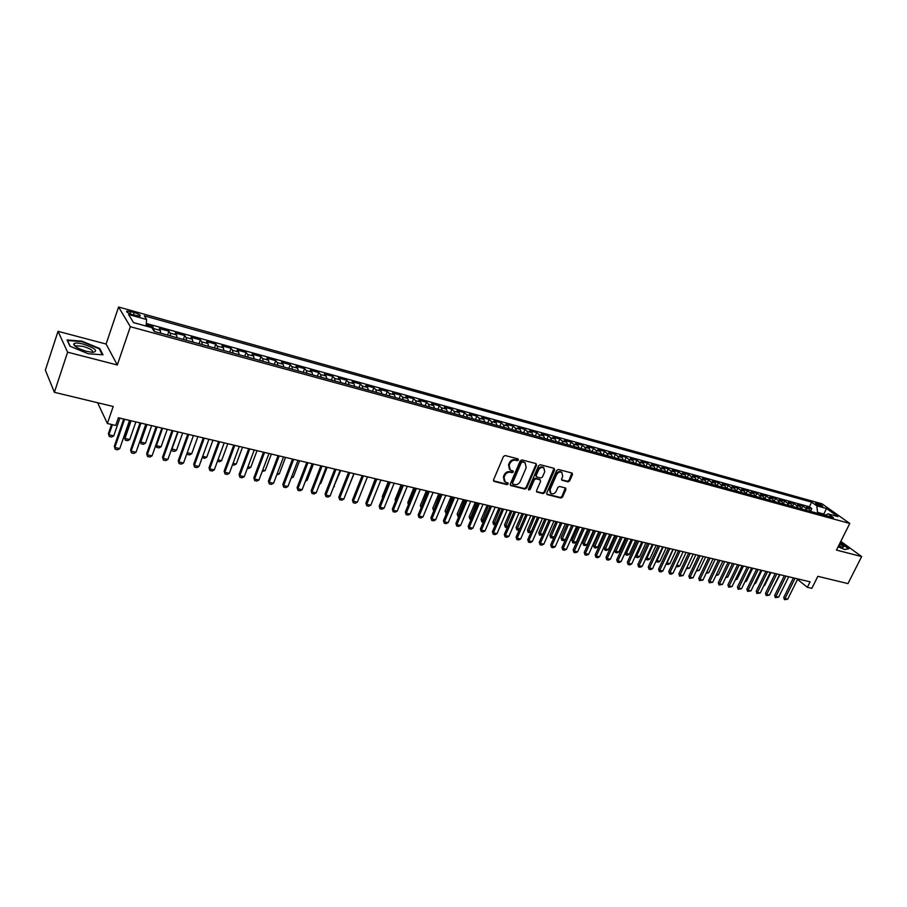 <?xml version="1.0" encoding="UTF-8"?>
<svg xmlns="http://www.w3.org/2000/svg" width="907" height="907" viewBox="0 0 907 907"><rect width="100%" height="100%" fill="white"/><g stroke="black" fill="none" stroke-linecap="round" stroke-linejoin="round"><path stroke-width="1.36" d="M518.43 460.008L517.976 458.885L505.21 455.541L503.442 456.527L493.544 479.871L494.202 481.458L506.979 484.633L508.192 483.941L507.943 482.921L505.165 482.036L504.02 477.354L504.836 475.427C506.14 472.978 507.999 471.935 510.437 472.275L512.081 472.694L513.305 472.003L513.045 470.971L510.301 470.098L509.133 465.348L509.961 463.409C511.265 460.96 513.124 459.906 515.561 460.257L517.205 460.688L518.43 460.008M509.462 469.338L508.521 464.769L509.349 462.831C510.652 460.371 512.523 459.327 514.949 459.679L516.593 460.11L517.886 458.851M493.487 480.823L506.378 484.032L507.671 482.819M504.315 481.266L503.419 476.765L504.235 474.826C505.539 472.388 507.398 471.345 509.825 471.685L511.469 472.105L512.761 470.869M816.833 503.17L815.608 503.022C815.835 503.975 817.808 505.131 821.527 506.503L822.74 506.639C822.513 505.687 820.54 504.53 816.833 503.17M567.997 481.844L569.675 480.88L572.464 474.531L572.124 473.08L558.372 469.452L556.671 470.416L546.762 493.136L547.102 494.564L560.877 498.034L562.567 497.07L565.911 489.463L565.583 488.023L559.562 486.458L557.873 487.422L556.206 491.22C554.823 493.567 553.077 494.326 550.957 493.51L550.061 489.678L556.581 474.724C557.952 472.388 559.698 471.617 561.807 472.422L562.725 476.322L561.637 478.805L561.977 480.257L567.997 481.844L567.351 481.254L569.04 480.302L571.886 472.978M67.606 352.188L117.309 364.977L106.096 344.036L58.037 331.327L67.606 352.188L54.375 392.3L113.205 406.483L107.366 423.501L115.733 425.451L118.386 417.764L810.076 581.829L807.355 587.294L811.844 588.348L817.831 576.33L847.966 583.598L861.65 556.569L840.823 541.354M117.309 364.977L130.347 326.701L849.78 523.452L836.458 550.084L861.65 556.569M536.536 465.155L535.912 463.568L521.944 459.917L520.199 460.903L510.301 484.043L510.652 485.494L524.904 489.088L526.627 488.113L536.536 465.155L535.958 463.579M540.311 464.724L554.052 468.318L554.653 469.883L544.744 492.626L543.044 493.601L536.91 492.025L536.57 490.596L540.572 481.356L539.96 479.792L536.048 478.794L534.325 479.769L530.164 489.417L528.758 490.018L528.52 489.009L538.588 465.699L540.311 464.724M54.375 392.3L45.35 370.124L58.037 331.327M810.495 511.265L811.833 508.544L806.47 507.058L809.135 508.986L805.541 507.999L806.924 510.403M801.493 508.906L802.888 506.072L797.48 504.575L800.133 506.503L796.505 505.505L797.877 507.92M792.457 506.435L793.852 503.578L788.398 502.07L791.04 503.997L787.378 503L788.739 505.414M783.342 503.941L784.736 501.061L779.226 499.542L781.857 501.48L778.161 500.46L779.51 502.886M774.136 501.412L775.542 498.533L769.975 496.991L772.594 498.929L768.864 497.898L770.202 500.335M764.85 498.873L766.245 495.959L760.633 494.417L763.241 496.344L759.465 495.313L760.803 497.762M755.474 496.299L756.869 493.374L751.2 491.809L753.785 493.748L749.987 492.705L751.302 495.154M745.996 493.703L747.402 490.766L741.677 489.19L744.25 491.129L740.407 490.063L741.722 492.524M736.439 491.084L737.833 488.125L732.051 486.537L734.613 488.476L730.736 487.41L732.04 489.871M726.779 488.431L728.185 485.46L722.346 483.85L724.897 485.801L720.974 484.723L722.267 487.195M717.029 485.755L718.435 482.773L712.539 481.152L715.067 483.091L711.111 482.002L712.392 484.485M707.188 483.057L708.582 480.064L702.63 478.42L705.147 480.359L701.156 479.259L702.426 481.753M697.245 480.336L698.639 477.32L692.631 475.653L695.136 477.604L691.1 476.492L692.358 478.998M687.2 477.581L688.606 474.542L682.529 472.876L685.012 474.826L680.942 473.703L682.189 476.209M677.053 474.803L678.459 471.753L672.325 470.053L674.797 472.014L670.681 470.88L671.906 473.386M666.815 471.991L668.221 468.919L662.019 467.218L664.48 469.168L660.319 468.023L661.532 470.54M656.464 469.157L657.87 466.073L651.611 464.339L654.049 466.3L649.843 465.144L651.056 467.672M646.011 466.289L647.417 463.182L641.09 461.436L643.517 463.398L639.265 462.23L640.455 464.769M635.456 463.398L636.861 460.268L630.467 458.511L632.871 460.473L628.585 459.293L629.764 461.833M624.787 460.473L626.193 457.332L619.742 455.552L622.123 457.513L617.792 456.323L618.948 458.874M614.005 457.513L615.411 454.362L608.892 452.559L611.261 454.52L606.874 453.319L608.03 455.881M603.121 454.532L604.527 451.357L597.94 449.532L600.275 451.505L595.854 450.28L596.987 452.854M592.112 451.516L593.529 448.319L586.863 446.482L589.187 448.443L584.72 447.219L585.843 449.793M581.002 448.466L582.407 445.258L575.684 443.398L577.986 445.36L573.462 444.124L574.573 446.697M569.766 445.382L571.172 442.151L564.381 440.28L566.648 442.242L562.091 440.983L563.179 443.58M558.406 442.276L559.823 439.022L552.953 437.129L555.209 439.09L550.594 437.82L551.671 440.428M546.932 439.124L548.35 435.859L541.411 433.943L543.633 435.916L538.973 434.623L540.028 437.231M535.345 435.95L536.751 432.662L529.733 430.723L531.944 432.696L527.228 431.392L528.271 434.011M523.622 432.73L525.028 429.43L517.942 427.469L520.119 429.442L515.357 428.127L516.378 430.746M511.775 429.487L513.181 426.154L506.015 424.181L508.169 426.154L503.362 424.827L504.36 427.458M499.802 426.199L501.208 422.855L493.964 420.859L496.095 422.821L491.22 421.483L492.206 424.125M487.694 422.889L489.1 419.51L481.776 417.492L483.885 419.465L478.964 418.104L479.928 420.757M475.449 419.533L476.867 416.143L469.452 414.091L471.538 416.064L466.561 414.692L467.502 417.345M463.08 416.132L464.486 412.719L457.003 410.656L459.055 412.628L454.022 411.245L454.951 413.909M450.575 412.708L451.981 409.272L444.407 407.186L446.425 409.159L441.335 407.753L442.242 410.429M437.922 409.238L439.328 405.78L431.664 403.672L433.659 405.644L428.512 404.227L429.396 406.903M425.122 405.735L426.528 402.255L418.785 400.123L420.746 402.084L415.542 400.656L416.415 403.343M412.186 402.186L413.592 398.683L405.758 396.529L407.697 398.49L402.425 397.051L403.275 399.738M399.103 398.592L400.509 395.078L392.584 392.89L394.488 394.862L389.16 393.4L389.987 396.098M385.872 394.964L387.278 391.427L379.262 389.216L381.133 391.189L375.747 389.704L376.541 392.414M372.482 391.302L373.888 387.731L365.782 385.498L367.618 387.47L362.165 385.963L362.947 388.684M358.945 387.584L360.351 384.001L352.143 381.734L353.945 383.706L348.435 382.187L349.184 384.908M345.25 383.831L346.644 380.214L338.356 377.936L340.114 379.897L334.536 378.366L335.273 381.099M331.395 380.033L332.79 376.394L324.4 374.081L326.123 376.042L320.488 374.489L321.191 377.233M317.371 376.19L318.765 372.528L310.273 370.181L311.974 372.153L306.26 370.578L306.94 373.321M303.187 372.301L304.582 368.616L295.988 366.247L297.643 368.208L291.861 366.621L292.519 369.376M288.834 368.367L290.229 364.659L281.533 362.256L283.143 364.217L277.293 362.607L277.916 365.374M274.311 364.387L275.705 360.646L266.896 358.22L268.472 360.181L262.554 358.548L263.143 361.326M259.617 360.351L261.001 356.587L252.089 354.138L253.62 356.088L247.634 354.444L248.201 357.222M244.731 356.27L246.114 352.483L237.101 350L238.586 351.95L232.532 350.283L233.065 353.072M229.675 352.143L231.058 348.333L221.932 345.816L223.371 347.766L217.238 346.077L217.737 348.878M214.437 347.971L215.809 344.127L206.569 341.576L207.975 343.526L201.751 341.814L202.227 344.615M199.007 343.73L200.379 339.864L191.026 337.291L192.375 339.229L186.082 337.506L186.525 340.318M183.384 339.456L184.745 335.556L175.278 332.948L176.582 334.887L170.21 333.13L170.629 335.953M167.557 335.114L168.929 331.191L159.337 328.549L160.993 333.311M132.694 314.729L140.075 316.192C140.891 315.296 138.975 314.071 134.304 312.507L126.912 311.044C126.073 311.94 128 313.164 132.694 314.729M130.347 326.701L118.579 307.008L822.037 503.839L849.78 523.452M811.833 508.544L809.384 506.786L811.652 502.161L144.315 315.863L146.639 319.525L146.016 326.044M811.652 502.161L816.788 505.823L826.538 508.532L837.909 516.593L828.114 513.895L833.408 517.67L154.235 331.463L151.798 327.642L133.51 322.597L128.59 314.502L146.639 319.525M152.331 328.459L152.909 326.781L154.519 331.543M168.929 331.191L170.21 333.13M184.745 335.556L186.082 337.506M200.379 339.864L201.751 341.814M215.809 344.127L217.238 346.077M231.058 348.333L232.532 350.283M246.114 352.483L247.634 354.444M261.001 356.587L262.554 358.548M275.705 360.646L277.293 362.607M290.229 364.659L291.861 366.621M304.582 368.616L306.26 370.578M318.765 372.528L320.488 374.489M332.79 376.394L334.536 378.366M346.644 380.214L348.435 382.187M360.351 384.001L362.165 385.963M373.888 387.731L375.747 389.704M387.278 391.427L389.16 393.4M400.509 395.078L402.425 397.051M413.592 398.683L415.542 400.656M426.528 402.255L428.512 404.227M439.328 405.78L441.335 407.753M451.981 409.272L454.022 411.245M464.486 412.719L466.561 414.692M476.867 416.143L478.964 418.104M489.1 419.51L491.22 421.483M501.208 422.855L503.362 424.827M513.181 426.154L515.357 428.127M525.028 429.43L527.228 431.392M536.751 432.662L538.973 434.623M548.35 435.859L550.594 437.82M559.823 439.022L562.091 440.983M571.172 442.151L573.462 444.124M582.407 445.258L584.72 447.219M593.529 448.319L595.854 450.28M604.527 451.357L606.874 453.319M615.411 454.362L617.792 456.323M626.193 457.332L628.585 459.293M636.861 460.268L639.265 462.23M647.417 463.182L649.843 465.144M657.87 466.073L660.319 468.023M668.221 468.919L670.681 470.88M678.459 471.753L680.942 473.703M688.606 474.542L691.1 476.492M698.639 477.32L701.156 479.259M708.582 480.064L711.111 482.002M718.435 482.773L720.974 484.723M728.185 485.46L730.736 487.41M737.833 488.125L740.407 490.063M747.402 490.766L749.987 492.705M756.869 493.374L759.465 495.313M766.245 495.959L768.864 497.898M775.542 498.533L778.161 500.46M784.736 501.061L787.378 503M793.852 503.578L796.505 505.505M802.888 506.072L805.541 507.999M809.384 506.786L146.265 323.482M152.909 326.781L146.129 324.91M823.363 514.915L823.783 514.065L817.558 512.353L817.139 513.203M106.096 344.036L118.579 307.008M797.514 579.403L807.355 587.294M97.605 402.719L107.366 423.501M825.291 515.142L823.783 514.065L826.538 508.532M177.012 337.71L176.582 334.887M192.828 342.041L192.375 339.229M208.463 346.327L207.975 343.526M223.893 350.555L223.371 347.766M239.142 354.739L238.586 351.95M254.198 358.866L253.62 356.088M269.073 362.947L268.472 360.181M283.778 366.972L283.143 364.217M298.301 370.963L297.643 368.208M312.654 374.897L311.974 372.153M326.837 378.786L326.123 376.042M340.862 382.629L340.114 379.897M354.705 386.427L353.945 383.706M368.401 390.18L367.618 387.47M381.938 393.887L381.133 391.189M395.316 397.561L394.488 394.862M408.547 401.189L407.697 398.49M421.63 404.771L420.746 402.084M434.555 408.32L433.659 405.644M447.344 411.823L446.425 409.159M459.985 415.293L459.055 412.628M472.49 418.717L471.538 416.064M484.86 422.106L483.885 419.465M497.093 425.462L496.095 422.821M509.19 428.773L508.169 426.154M521.151 432.061L520.119 429.442M532.987 435.303L531.944 432.696M544.699 438.512L543.633 435.916M556.286 441.686L555.209 439.09M567.748 444.827L566.648 442.242M579.097 447.945L577.986 445.36M590.31 451.017L589.187 448.443M601.42 454.067L600.275 451.505M612.406 457.071L611.261 454.52M623.29 460.064L622.123 457.513M634.05 463.012L632.871 460.473M644.707 465.937L643.517 463.398M655.262 468.828L654.049 466.3M665.693 471.685L664.48 469.168M676.032 474.52L674.797 472.014M686.259 477.32L685.012 474.826M696.395 480.098L695.136 477.604M706.428 482.853L705.147 480.359M716.349 485.574L715.067 483.091M726.19 488.272L724.897 485.801M735.917 490.936L734.613 488.476M745.565 493.578L744.25 491.129M755.112 496.197L753.785 493.748M764.567 498.793L763.241 496.344M773.932 501.356L772.594 498.929M783.206 503.907L781.857 501.48M792.401 506.423L791.04 503.997M801.505 508.918L800.133 506.503M828.114 513.895L824.871 515.323M810.518 511.389L809.135 508.986M817.558 512.353L816.788 505.823M88.194 353.753L103.024 354.818L99.759 348.515L81.981 341.168L67.061 339.944L69.998 346.236L88.194 353.753M838.113 546.785L844.78 549.563L848.975 548.667L840.29 542.431M99.475 349.331L99.759 348.515M510.244 484.996L524.303 488.499L526.015 487.524L535.912 464.577M522.489 462.071L521.264 462.751L512.568 483.057L512.818 484.077L514.745 484.587C517.149 484.916 518.997 483.873 520.289 481.447L526.23 467.615L525.062 462.876L521.865 461.482L520.652 462.173L521.264 462.751M512.602 483.85L511.967 482.456L520.652 462.173M525.278 463.012L524.212 462.513M521.865 461.482L523.588 461.935M536.513 491.526L542.42 493L544.121 492.036L554.075 468.318M539.903 479.588L535.436 478.204L533.713 479.179L529.552 488.816L530.164 489.417M528.441 489.519L529.552 488.816M544.744 471.731L543.803 467.797C541.649 466.98 539.88 467.751 538.509 470.121L536.207 475.438L536.819 477.014L540.731 478.012L542.443 477.037L544.744 471.731M543.894 467.853L543.18 467.218C541.025 466.391 539.257 467.162 537.885 469.531L538.509 470.121M536.252 476.617L535.583 474.86L537.885 469.531M561.58 479.769L567.351 481.254M561.875 472.456L561.172 471.844C559.063 471.039 557.317 471.81 555.957 474.146L556.581 474.724M550.243 492.864L549.438 489.077L555.957 474.146M546.706 494.066L560.243 497.444L561.932 496.48L565.333 487.921M111.561 424.476L108.409 433.637L108.931 434.759L113.76 435.859L119.883 418.116M113.76 435.859L111.674 437.038L109.259 436.482L108.409 433.637M112.4 424.68L108.931 434.759L109.259 436.482M129.531 420.406L119.758 448.591L117.627 449.781L115.166 449.226L114.305 446.312L123.726 419.034M119.758 448.591L114.838 447.48L124.61 419.238M115.166 449.226L114.305 446.312M83.149 344.059C77.458 342.676 74.306 342.721 73.705 344.184C74.521 346.644 78.875 349.048 86.777 351.394L92.809 352.381C98.591 351.066 95.371 348.288 83.149 344.059M92.503 352.37C93.444 350.635 90.315 348.628 83.104 346.361L76.664 345.805L76.052 346.939M70.247 346.338L67.515 340.499L81.97 341.667L99.203 348.787L102.287 354.762M838.374 546.275L842.852 547.499L843.646 546.706L839.678 543.644M841.481 547.284L839.009 545.005M840.143 542.715L848.476 548.712L844.689 549.529M130.223 420.576L124.418 437.321L124.962 438.432L129.735 439.532L135.869 421.914M129.735 439.532L127.649 440.7L125.268 440.156L124.418 437.321M131.096 420.78L124.962 438.432L125.268 440.156M146.05 424.329L140.222 440.961L140.789 442.072L145.505 443.16L151.662 425.655M145.505 443.16L143.431 444.317L141.073 443.772L140.222 440.961M146.945 424.533L140.789 442.072L141.073 443.772M155.959 444.781L156.435 445.677L161.095 446.743L167.262 429.351M161.095 446.743L159.008 447.888L156.684 447.355L155.936 444.861M162.602 428.251L156.435 445.677L156.684 447.355M171.672 448.829L176.491 450.28L182.67 433.013M176.491 450.28L174.416 451.414L172.115 450.892L171.57 449.135M178.067 431.925L171.888 449.226L172.115 450.892M145.8 424.272L135.993 452.253L133.873 453.432L131.447 452.888L130.574 449.985L140.041 422.9M135.993 452.253L131.141 451.153L140.936 423.115M131.447 452.888L130.574 449.985M161.877 428.081L152.036 455.87L149.916 457.037L147.524 456.493L146.662 453.625L156.14 426.721M152.036 455.87L147.251 454.781L157.07 426.936M147.524 456.493L146.662 453.625M177.738 431.845L167.886 459.441L165.766 460.597L163.396 460.064L162.534 457.207L172.047 430.496M167.886 459.441L163.147 458.375L172.999 430.723M163.396 460.064L162.534 457.207M193.418 435.564L183.531 462.967L181.411 464.112L179.076 463.59L178.225 460.756L187.76 434.215M183.531 462.967L178.86 461.912L188.735 434.453M179.076 463.59L178.225 460.756M187.216 452.752L191.706 453.772L197.907 436.63M191.706 453.772L189.631 454.906L187.352 454.384L187.012 453.341M187.171 452.876L187.352 454.384M208.905 439.237L198.996 466.447L196.876 467.593L194.574 467.071L193.713 464.248L203.27 437.9M198.996 466.447L194.37 465.416L204.279 438.138M194.574 467.071L193.713 464.248M202.692 456.3L206.728 457.23L212.952 440.19M206.728 457.23L204.665 458.352L202.261 457.479M202.352 457.219L202.42 457.831M224.199 442.865L214.267 469.894L212.147 471.028L209.868 470.518L209.018 467.706L218.598 441.539M214.267 469.894L209.698 468.862L219.63 441.777M209.868 470.518L209.018 467.706M217.963 459.815L221.58 460.643L227.816 443.716M221.58 460.643L219.517 461.754L217.431 461.278M239.301 446.448L229.346 473.295L227.238 474.418L224.993 473.919L224.142 471.118L233.745 445.122M229.346 473.295L224.845 472.286L234.788 445.371M224.993 473.919L224.142 471.118M233.065 463.284L236.262 464.021L242.509 447.208M236.262 464.021L234.199 465.121L232.521 464.735M254.232 449.985L244.255 476.663L242.146 477.774L239.924 477.275L239.074 474.497L248.699 448.67M244.255 476.663L239.799 475.653L249.765 448.931M239.924 477.275L239.074 474.497M247.974 466.708L250.774 467.354L257.032 450.643M250.774 467.354L248.711 468.443L247.441 468.148M262.713 470.098L265.116 470.654L271.374 454.056M265.116 470.654L262.168 471.527M277.27 473.443L279.288 473.908L285.558 457.411M279.288 473.908L276.737 474.871M291.669 476.753L293.29 477.127L299.582 460.745M293.29 477.127L291.124 478.17M305.886 480.018L307.144 480.313L313.437 464.033M307.144 480.313L305.432 481.198M319.944 483.25L320.84 483.454L327.144 467.275M320.84 483.454L319.615 484.089M333.833 486.447L340.692 470.495M334.377 486.571L333.64 486.946M347.562 489.599L354.081 473.669M367.471 476.844L357.381 502.161L355.306 503.215L353.277 502.75L352.449 500.097L362.188 475.597L356.19 490.676M375.305 478.703L369.557 494.009M388.287 481.787L382.278 496.685L382.765 497.285M382.573 497.75L382.278 496.685M401.121 484.826L395.112 499.632L395.826 500.505M395.543 501.22L395.112 499.632M268.982 453.477L258.983 479.973L256.885 481.084L254.686 480.585L253.847 477.83L263.483 452.185M258.983 479.973L254.584 478.987L264.572 452.434M254.686 480.585L253.847 477.83M283.551 456.935L273.54 483.261L271.442 484.361L269.266 483.873L268.427 481.129L278.086 455.643M273.54 483.261L269.198 482.275L279.197 455.904M269.266 483.873L268.427 481.129M297.95 460.359L287.927 486.503L285.83 487.592L283.687 487.104L282.848 484.383L292.519 459.067M287.927 486.503L283.63 485.54L293.653 459.339M283.687 487.104L282.848 484.383M312.178 463.726L302.144 489.712L300.047 490.789L297.927 490.313L297.088 487.603L306.781 462.445M302.144 489.712L297.893 488.748L307.927 462.717M297.927 490.313L297.088 487.603M326.248 467.071L316.192 492.875L314.105 493.952L312.008 493.476L311.169 490.778L320.874 465.79M316.192 492.875L311.997 491.934L322.042 466.073M312.008 493.476L311.169 490.778M340.148 470.359L330.08 496.004L327.994 497.07L325.919 496.605L325.091 493.918L334.808 469.1M330.08 496.004L325.93 495.075L335.998 469.384M325.919 496.605L325.091 493.918M353.889 473.624L343.81 499.099L341.724 500.154L339.672 499.7L338.844 497.025L348.583 472.366M343.81 499.099L339.706 498.181L349.785 472.649M339.672 499.7L338.844 497.025M357.381 502.161L353.322 501.242L363.412 475.88M353.277 502.75L352.449 500.097M380.895 480.03L370.793 505.188L368.718 506.231L366.723 505.777L365.895 503.136L375.645 478.783M370.793 505.188L366.791 504.281L376.881 479.077M366.723 505.777L365.895 503.136M394.171 483.182L384.058 508.181L381.994 509.212L380.01 508.77L379.194 506.14L388.956 481.934M384.058 508.181L380.101 507.285L390.203 482.241M380.01 508.77L379.194 506.14M407.3 486.288L397.175 511.14L395.112 512.16L393.15 511.718L392.334 509.11L402.107 485.064M397.175 511.14L393.253 510.256L403.377 485.358M393.15 511.718L392.334 509.11M420.27 489.372L410.145 514.054L408.082 515.074L406.143 514.643L405.338 512.047L415.111 488.147M410.145 514.054L406.268 513.181L416.392 488.454M406.143 514.643L405.338 512.047M413.819 487.841L407.799 502.557L408.762 503.657M415.066 488.136L408.706 503.804M408.365 504.632L407.799 502.557M421.086 507.897L420.349 505.448L421.619 506.616M426.369 490.812L420.349 505.448M427.639 491.118L421.165 507.705M433.784 510.868L432.764 508.305L434.328 509.541M438.795 493.759L432.764 508.305M440.076 494.066L433.557 510.811M446.357 513.747L445.054 511.129L446.902 512.432M451.074 496.673L445.054 511.129M452.378 496.979L445.836 513.623M433.104 492.41L422.968 516.945L420.916 517.965L419 517.534L418.184 514.949L427.968 491.197M422.968 516.945L419.136 516.083L429.272 491.503M419 517.534L418.184 514.949M445.802 495.426L435.655 519.813L433.603 520.811L431.709 520.391L431.868 518.951L430.893 517.818L440.689 494.213M435.655 519.813L431.868 518.951L442.004 494.519M431.709 520.391L430.893 517.818M458.352 498.397L448.205 522.636L446.153 523.634L444.283 523.214L444.453 521.797L443.466 520.663L453.262 497.195M448.205 522.636L444.453 521.797L454.6 497.512M444.283 523.214L443.466 520.663M470.756 501.344L460.609 525.436L458.557 526.423L456.709 526.003L456.901 524.597L455.904 523.464L465.71 500.142M460.609 525.436L456.901 524.597L467.048 500.46M456.709 526.003L455.904 523.464M458.795 516.593L457.831 516.23L457.207 513.929L459.339 515.289M463.239 499.564L457.207 513.929M464.543 499.87L457.99 516.412M483.034 504.258L472.876 528.203L470.835 529.189L469.01 528.77L469.214 527.375L468.205 526.241L478.012 503.068M472.876 528.203L469.214 527.375L479.372 503.385M469.01 528.77L468.205 526.241M471.096 519.416L469.849 518.985L469.225 516.695L471.64 518.112M475.257 502.41L469.225 516.695M476.583 502.727L470.007 519.167M495.177 507.138L485.018 530.935L482.978 531.91L481.175 531.502L481.39 530.119L480.37 528.996L490.177 505.947M485.018 530.935L481.39 530.119L491.549 506.276M481.175 531.502L480.37 528.996M483.261 522.205L481.742 521.706L481.118 519.439L483.816 520.913M487.161 505.233L481.118 519.439M488.488 505.55L481.9 521.888M507.194 509.983L497.025 533.645L494.995 534.62L493.204 534.212L493.442 532.84L492.41 531.717L502.217 508.804M497.025 533.645L493.442 532.84L503.6 509.133M493.204 534.212L492.41 531.717M495.301 524.96L493.499 524.405L492.898 522.149L495.846 523.679M498.929 508.022L492.898 522.149M500.279 508.351L493.669 524.586M519.076 512.806L508.906 536.32L506.877 537.284L505.108 536.887L505.358 535.527L504.315 534.404L514.133 511.627M508.906 536.32L505.358 535.527L515.527 511.967M505.108 536.887L504.315 534.404M507.262 527.557L505.312 527.262L504.541 524.824L507.75 526.411M510.584 510.788L504.541 524.824M511.933 511.106L505.312 527.262M530.833 515.595L520.663 538.973L518.645 539.926L516.888 539.54L517.149 538.18L516.094 537.057L525.913 514.428M520.663 538.973L517.149 538.18L527.318 514.757M516.888 539.54L516.094 537.057M519.144 530.017L516.843 529.903L516.072 527.477L519.541 529.121M522.103 513.521L516.072 527.477M523.475 513.85L516.843 529.903M542.465 518.351L532.296 541.592L530.278 542.545L528.532 542.159L528.815 540.81L527.749 539.699L537.568 517.194M532.296 541.592L528.815 540.81L538.985 517.523M528.532 542.159L527.749 539.699M530.912 532.443L528.248 532.511L527.477 530.107L531.196 531.797M533.52 516.23L527.477 530.107M534.892 516.559L528.248 532.511M553.973 521.083L543.803 544.189L541.785 545.13L540.062 544.744L540.357 543.418L539.28 542.295L549.098 519.926M543.803 544.189L540.357 543.418L550.526 520.267M540.062 544.744L539.28 542.295M542.545 534.858L539.529 535.096L538.758 532.704L542.726 534.45M544.801 518.906L538.758 532.704M546.195 519.235L539.529 535.096M565.356 523.781L555.186 546.762L553.179 547.692L551.479 547.318L551.785 545.991L550.696 544.88L560.515 522.636M555.186 546.762L551.785 545.991L561.955 522.976M551.479 547.318L550.696 544.88M554.064 537.25L552.374 538.044L550.708 537.658L549.937 535.277L551.003 536.354L554.132 537.069M555.98 521.559L549.937 535.277M557.374 521.888L550.708 537.658M576.625 526.457L566.456 549.302L564.449 550.232L562.771 549.846L563.088 548.542L561.989 547.431L571.807 525.312M566.456 549.302L563.088 548.542L573.258 525.652M562.771 549.846L561.989 547.431M567.034 524.178L560.991 537.817L562.079 538.894L565.378 539.654L571.75 525.3M565.378 539.654L563.406 540.572L561.762 540.198L560.991 537.817M568.451 524.518L561.762 540.198M587.77 529.098L577.612 551.819L575.605 552.737L573.938 552.363L574.278 551.059L573.156 549.948L582.974 527.965M577.612 551.819L574.278 551.059L584.437 528.305M573.938 552.363L573.156 549.948M577.986 526.774L571.943 540.345L573.031 541.411L576.296 542.171L582.668 527.885M576.296 542.171L574.335 543.078L572.702 542.703L571.943 540.345M579.403 527.114L572.702 542.703M598.813 531.717L588.643 554.302L586.648 555.22L585.004 554.846L585.344 553.553L584.221 552.454L594.04 530.584M588.643 554.302L585.344 553.553L595.514 530.935M585.004 554.846L584.221 552.454M588.824 529.348L582.782 542.84L583.881 543.905L587.112 544.654L593.484 530.459M587.112 544.654L585.162 545.561L583.541 545.186L582.782 542.84M590.253 529.688L583.541 545.186M609.731 534.302L599.572 556.762L597.577 557.68L595.944 557.306L596.307 556.025L595.173 554.925L604.98 533.18M599.572 556.762L596.307 556.025L606.466 533.531M595.944 557.306L595.173 554.925M599.55 531.887L593.507 545.311L594.618 546.377L597.815 547.114L604.187 532.999M597.815 547.114L595.865 548.009L594.266 547.647L593.507 545.311M600.99 532.239L594.266 547.647M620.535 536.876L610.377 559.2L608.393 560.107L606.772 559.744L607.146 558.474L606.001 557.374L615.819 535.754M610.377 559.2L607.146 558.474L617.304 536.105M606.772 559.744L606.001 557.374M610.162 534.416L604.13 547.749L605.252 548.814L608.416 549.551L614.787 535.504M608.416 549.551L606.466 550.436L604.89 550.073L604.13 547.749M611.613 534.756L604.89 550.073M631.238 539.404L621.08 561.614L619.096 562.521L617.497 562.159L617.882 560.9L616.726 559.789L626.533 538.293M621.08 561.614L617.882 560.9L628.041 538.656M617.497 562.159L616.726 559.789M620.683 536.91L614.64 550.175L615.774 551.241L618.903 551.955L625.274 537.998M618.903 551.955L616.964 552.851L615.399 552.488L614.64 550.175M622.145 537.25L615.399 552.488M641.827 541.921L631.68 564.007L629.696 564.902L628.109 564.539L628.506 563.292L627.349 562.193L637.156 540.81M631.68 564.007L628.506 563.292L638.664 541.173M628.109 564.539L627.349 562.193M625.172 552.68L629.299 554.347L635.66 540.459M629.299 554.347L627.361 555.231L625.807 554.869L625.116 552.794M632.553 539.722L625.807 554.869M652.314 544.404L642.167 566.365L640.183 567.26L638.619 566.909L639.027 565.662L637.859 564.562L647.655 543.304M642.167 566.365L639.027 565.662L649.174 543.667M638.619 566.909L637.859 564.562M635.705 555.254L639.582 556.717L645.943 542.896M639.582 556.717L637.655 557.59L636.113 557.238L635.535 555.606M642.87 542.171L636.113 557.238M662.688 546.864L652.541 568.712L650.58 569.596L649.027 569.245L649.446 568.009L648.267 566.909L658.063 545.776M652.541 568.712L649.446 568.009L659.593 546.139M649.027 569.245L648.267 566.909M646.124 557.805L649.775 559.052L656.135 545.311M649.775 559.052L647.836 559.925L646.317 559.574L645.852 558.372M653.085 544.597L646.317 559.574M672.96 549.302L662.824 571.025L660.863 571.909L659.321 571.557L659.752 570.333L658.561 569.245L668.357 548.213M662.824 571.025L659.752 570.333L669.899 548.576M659.321 571.557L658.561 569.245M656.441 560.311L659.854 561.365L666.214 547.703M659.854 561.365L657.926 562.238L656.078 561.116M663.198 546.989L656.419 561.887M683.141 551.717L673.005 573.326L671.044 574.199L669.525 573.848L669.956 572.634L668.765 571.546L678.549 550.628M673.005 573.326L669.956 572.634L680.091 551.003M669.525 573.848L668.765 571.546M666.668 562.805L669.842 563.666L676.203 550.073M669.842 563.666L667.926 564.528L666.192 563.825M673.209 549.37L666.43 564.188M693.209 554.109L683.084 575.594L679.615 576.126L680.069 574.913L678.867 573.825L688.651 553.021M683.084 575.594L680.069 574.913L690.193 553.395M679.615 576.126L678.867 573.825M676.781 565.265L679.74 565.934L686.089 552.42M679.74 565.934L677.824 566.796L676.259 566.376M676.758 565.322L676.339 566.456M703.186 556.479L693.061 577.838L689.615 578.371L690.08 577.169L688.867 576.081L698.639 555.401M693.061 577.838L690.08 577.169L700.204 555.764M689.615 578.371L688.867 576.081M686.86 567.578L689.535 568.19L695.884 554.744M689.535 568.19L686.316 568.734M713.061 558.814L702.936 580.072L699.512 580.593L699.989 579.403L698.764 578.326L708.537 557.748M702.936 580.072L699.989 579.403L710.102 558.111M699.512 580.593L698.764 578.326M696.837 569.868L699.24 570.424L705.578 557.045M699.24 570.424L696.293 571.025M722.834 561.138L712.721 582.283L709.319 582.804L709.796 581.614L708.571 580.537L718.333 560.072M712.721 582.283L709.796 581.614L719.909 560.447M709.319 582.804L708.571 580.537M706.712 572.136L708.855 572.634L715.192 559.324M708.855 572.634L706.168 573.292M732.516 563.428L722.414 584.459L719.024 584.981L719.523 583.813L718.287 582.725L728.038 562.374M722.414 584.459L719.523 583.813L729.625 562.748M719.024 584.981L718.287 582.725M716.496 574.392L718.367 574.823L724.704 561.58M718.367 574.823L715.952 575.537M742.107 565.707L732.017 586.625L728.65 587.146L729.149 585.979L727.902 584.902L737.652 564.653M732.017 586.625L729.149 585.979L739.239 565.027M728.65 587.146L727.902 584.902M726.19 576.614L727.799 576.988L734.126 563.814M727.799 576.988L725.634 577.748M751.608 567.963L741.518 588.768L738.173 589.289L738.672 588.133L737.425 587.056L747.175 566.909M741.518 588.768L738.672 588.133L748.763 567.283M738.173 589.289L737.425 587.056M735.781 578.825L737.142 579.131L743.468 566.025M735.248 579.958L737.142 579.131M761.007 570.186L750.939 590.888L747.606 591.409L748.116 590.253L746.869 589.187L756.597 569.143M750.939 590.888L748.116 590.253L758.195 569.528M747.606 591.409L746.869 589.187M745.282 581.002L746.393 581.262L752.719 568.224M746.393 581.262L744.828 581.943M770.326 572.396L760.259 592.997L756.948 593.507L757.47 592.362L756.211 591.296L765.939 571.353M760.259 592.997L757.47 592.362L767.549 571.739M756.948 593.507L756.211 591.296M754.692 583.167L755.565 583.371L761.88 570.401M755.565 583.371L754.341 583.893M779.555 574.585L769.499 595.083L766.2 595.582L766.732 594.459L765.463 593.382L775.19 573.553M769.499 595.083L766.732 594.459L776.8 573.938M766.2 595.582L765.463 593.382M764.023 585.31L764.646 585.457L770.961 572.555M764.646 585.457L763.762 585.831M788.705 576.761L778.648 597.146L775.372 597.645L775.916 596.523L774.635 595.457L784.351 575.73M778.648 597.146L775.916 596.523L785.972 576.115M775.372 597.645L774.635 595.457M773.252 587.43L779.952 574.687M797.752 578.904L787.718 599.187L784.453 599.686L785.009 598.575L783.727 597.509L793.421 577.884M787.718 599.187L785.009 598.575L795.054 578.269M784.453 599.686L783.727 597.509M160.596 330.488L154.145 328.708M129.939 313.777L130.71 311.509M133.476 314.944L134.304 312.507M514.949 459.679L515.561 460.257M509.349 462.831L509.961 463.409M508.521 464.769L509.133 465.348M511.469 472.105L512.081 472.694M509.825 471.685L510.437 472.275M504.235 474.826L504.836 475.427M503.419 476.765L504.02 477.354M506.378 484.032L506.979 484.633M493.612 480.857L494.202 481.458M516.593 460.11L517.205 460.688M526.015 487.524L526.627 488.113M524.303 488.499L524.904 489.088M510.346 485.018L510.947 485.619M511.967 482.456L512.568 483.057M554.018 469.304L554.653 469.883M544.121 492.036L544.744 492.626M542.42 493L543.044 493.601M536.57 491.549L537.182 492.15M539.336 479.202L539.96 479.792M535.436 478.204L536.048 478.794M533.713 479.179L534.325 479.769M535.583 474.86L536.207 475.438M561.592 479.78L562.227 480.359M549.438 489.077L550.061 489.678M565.276 488.873L565.911 489.463M561.932 496.48L562.567 497.07M560.243 497.444L560.877 498.034M546.751 494.077L547.375 494.678M571.829 473.953L572.464 474.531M569.04 480.302L569.675 480.88M126.663 311.77L126.912 311.044M524.45 462.298L525.062 462.876M539.608 479.315L540.232 479.905M543.18 467.218L543.803 467.797M561.172 471.844L561.807 472.422M75.961 346.474L73.705 344.184M76.245 347.064L76.664 345.805"/></g></svg>
